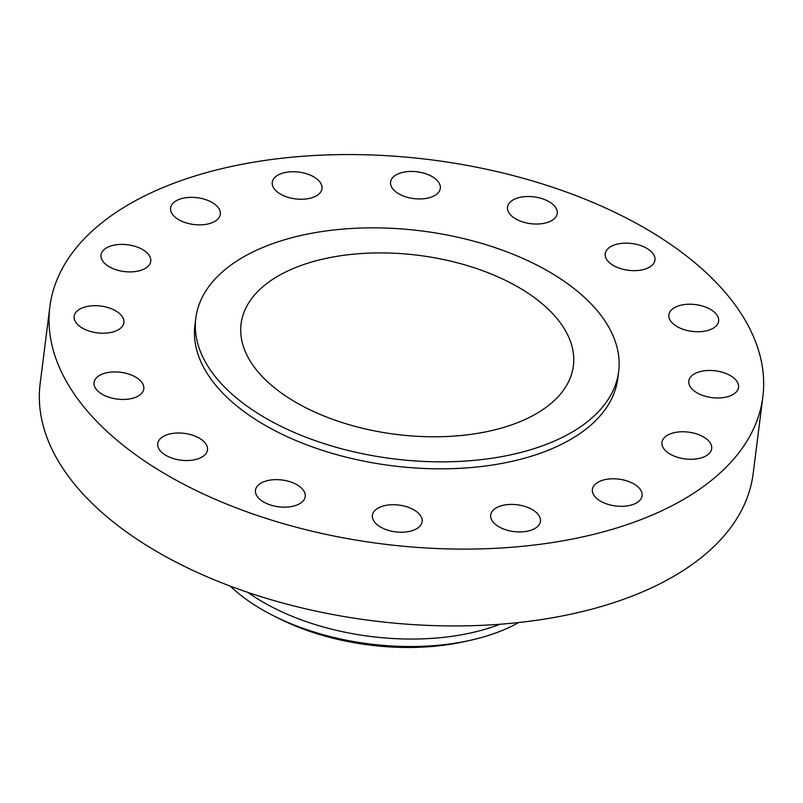 <?xml version="1.0" encoding="UTF-8"?>
<svg xmlns="http://www.w3.org/2000/svg" width="803" height="803" viewBox="0 0 803 803"><rect width="100%" height="100%" fill="white"/><g stroke="black" fill="none" stroke-linecap="round" stroke-linejoin="round"><path stroke-width="1.2" d="M80.882 327.152A25.074 13.51 7.2 0 0 107.431 332.994A25.074 13.51 7.2 0 0 123.893 322.595A25.074 13.51 7.2 0 0 117.168 311.755A25.074 13.51 7.2 0 0 90.619 305.923A25.074 13.51 7.2 0 0 74.157 316.312A25.074 13.51 7.2 0 0 80.882 327.152M107.753 265.853A25.074 13.51 7.2 0 0 134.302 271.685A25.074 13.51 7.2 0 0 150.763 261.296A25.074 13.51 7.2 0 0 144.038 250.456A25.074 13.51 7.2 0 0 117.489 244.614A25.074 13.51 7.2 0 0 101.027 255.013A25.074 13.51 7.2 0 0 107.753 265.853M177.322 218.807A25.074 13.51 7.2 0 0 203.872 224.649A25.074 13.51 7.2 0 0 220.333 214.25A25.074 13.51 7.2 0 0 213.608 203.41A25.074 13.51 7.2 0 0 187.059 197.578A25.074 13.51 7.2 0 0 170.597 207.967A25.074 13.51 7.2 0 0 177.322 218.807M279.002 193.192A25.074 13.51 7.2 0 0 305.541 199.034A25.074 13.51 7.2 0 0 322.013 188.635A25.074 13.51 7.2 0 0 315.278 177.794A25.074 13.51 7.2 0 0 288.729 171.952A25.074 13.51 7.2 0 0 272.267 182.351A25.074 13.51 7.2 0 0 279.002 193.192M397.294 192.901A25.074 13.51 7.2 0 0 423.843 198.732A25.074 13.51 7.2 0 0 440.315 188.344A25.074 13.51 7.2 0 0 433.58 177.503A25.074 13.51 7.2 0 0 407.031 171.661A25.074 13.51 7.2 0 0 390.569 182.06A25.074 13.51 7.2 0 0 397.294 192.901M514.221 217.974A25.074 13.51 7.2 0 0 540.76 223.816A25.074 13.51 7.2 0 0 557.232 213.417A25.074 13.51 7.2 0 0 550.497 202.577A25.074 13.51 7.2 0 0 523.947 196.735A25.074 13.51 7.2 0 0 507.486 207.134A25.074 13.51 7.2 0 0 514.221 217.974M611.956 264.599A25.074 13.51 7.2 0 0 638.495 270.44A25.074 13.51 7.2 0 0 654.967 260.042A25.074 13.51 7.2 0 0 648.232 249.201A25.074 13.51 7.2 0 0 621.683 243.369A25.074 13.51 7.2 0 0 605.221 253.758A25.074 13.51 7.2 0 0 611.956 264.599M675.624 325.677A25.074 13.51 7.2 0 0 702.173 331.519A25.074 13.51 7.2 0 0 718.635 321.12A25.074 13.51 7.2 0 0 711.91 310.279A25.074 13.51 7.2 0 0 685.36 304.447A25.074 13.51 7.2 0 0 668.889 314.836A25.074 13.51 7.2 0 0 675.624 325.677M695.539 391.914A25.074 13.51 7.2 0 0 722.088 397.756A25.074 13.51 7.2 0 0 738.549 387.357A25.074 13.51 7.2 0 0 731.824 376.517A25.074 13.51 7.2 0 0 705.275 370.675A25.074 13.51 7.2 0 0 688.813 381.074A25.074 13.51 7.2 0 0 695.539 391.914M668.668 453.213A25.074 13.51 7.2 0 0 695.217 459.055A25.074 13.51 7.2 0 0 711.679 448.656A25.074 13.51 7.2 0 0 704.954 437.826A25.074 13.51 7.2 0 0 678.405 431.984A25.074 13.51 7.2 0 0 661.943 442.373A25.074 13.51 7.2 0 0 668.668 453.213M599.098 500.259A25.074 13.51 7.2 0 0 625.647 506.101A25.074 13.51 7.2 0 0 642.109 495.702A25.074 13.51 7.2 0 0 635.384 484.861A25.074 13.51 7.2 0 0 608.835 479.02A25.074 13.51 7.2 0 0 592.373 489.418A25.074 13.51 7.2 0 0 599.098 500.259M497.428 525.875A25.074 13.51 7.2 0 0 523.978 531.716A25.074 13.51 7.2 0 0 540.439 521.318A25.074 13.51 7.2 0 0 533.704 510.477A25.074 13.51 7.2 0 0 507.165 504.635A25.074 13.51 7.2 0 0 490.693 515.034A25.074 13.51 7.2 0 0 497.428 525.875M379.126 526.166A25.074 13.51 7.2 0 0 405.676 532.008A25.074 13.51 7.2 0 0 422.137 521.609A25.074 13.51 7.2 0 0 415.402 510.778A25.074 13.51 7.2 0 0 388.863 504.936A25.074 13.51 7.2 0 0 372.391 515.325A25.074 13.51 7.2 0 0 379.126 526.166M262.21 501.092A25.074 13.51 7.2 0 0 288.749 506.934A25.074 13.51 7.2 0 0 305.22 496.535A25.074 13.51 7.2 0 0 298.485 485.695A25.074 13.51 7.2 0 0 271.946 479.863A25.074 13.51 7.2 0 0 255.474 490.252A25.074 13.51 7.2 0 0 262.21 501.092M100.797 393.39A25.074 13.51 7.2 0 0 127.346 399.232A25.074 13.51 7.2 0 0 143.817 388.833A25.074 13.51 7.2 0 0 137.082 377.992A25.074 13.51 7.2 0 0 110.533 372.15A25.074 13.51 7.2 0 0 94.071 382.549A25.074 13.51 7.2 0 0 100.797 393.39M164.474 454.468A25.074 13.51 7.2 0 0 191.024 460.31A25.074 13.51 7.2 0 0 207.485 449.911A25.074 13.51 7.2 0 0 200.75 439.07A25.074 13.51 7.2 0 0 174.211 433.229A25.074 13.51 7.2 0 0 157.739 443.627A25.074 13.51 7.2 0 0 164.474 454.468M230.2 586.08A179.661 96.802 7.2 0 0 251.57 603.063A179.661 96.802 7.2 0 0 272.97 615.5A179.661 96.802 7.2 0 0 469.976 640.382A179.661 96.802 7.2 0 0 518.718 622.526M247.926 592.413A179.661 96.802 7.2 0 0 252.523 595.575A179.661 96.802 7.2 0 0 499.968 624.252M49.856 306.796L40.15 383.633A359.332 193.593 7.2 0 0 136.62 538.994A359.332 193.593 7.2 0 0 517.132 622.696A359.332 193.593 7.2 0 0 753.144 473.7L762.85 396.873A359.332 193.593 7.2 0 0 666.38 241.502A359.332 193.593 7.2 0 0 285.868 157.8A359.332 193.593 7.2 0 0 49.856 306.796A359.332 193.593 7.2 0 0 146.327 462.167A359.332 193.593 7.2 0 0 526.838 545.869A359.332 193.593 7.2 0 0 762.85 396.873M195.822 318.139L194.938 325.125A213.096 114.809 7.2 0 0 252.152 417.259A213.096 114.809 7.2 0 0 477.805 466.904A213.096 114.809 7.2 0 0 617.768 378.544L618.651 371.558A213.096 114.809 7.2 0 0 561.438 279.424A213.096 114.809 7.2 0 0 335.784 229.778A213.096 114.809 7.2 0 0 195.822 318.139A213.096 114.809 7.2 0 0 253.035 410.283A213.096 114.809 7.2 0 0 478.688 459.918A213.096 114.809 7.2 0 0 618.651 371.558M286.049 396.27A167.466 90.227 7.2 0 0 463.391 435.276A167.466 90.227 7.2 0 0 573.382 365.837A167.466 90.227 7.2 0 0 528.414 293.436A167.466 90.227 7.2 0 0 351.082 254.421A167.466 90.227 7.2 0 0 241.091 323.86A167.466 90.227 7.2 0 0 286.049 396.27M272.97 615.5L278.27 618.18A169.553 91.351 7.2 0 0 464.174 641.667L469.976 640.382"/></g></svg>
